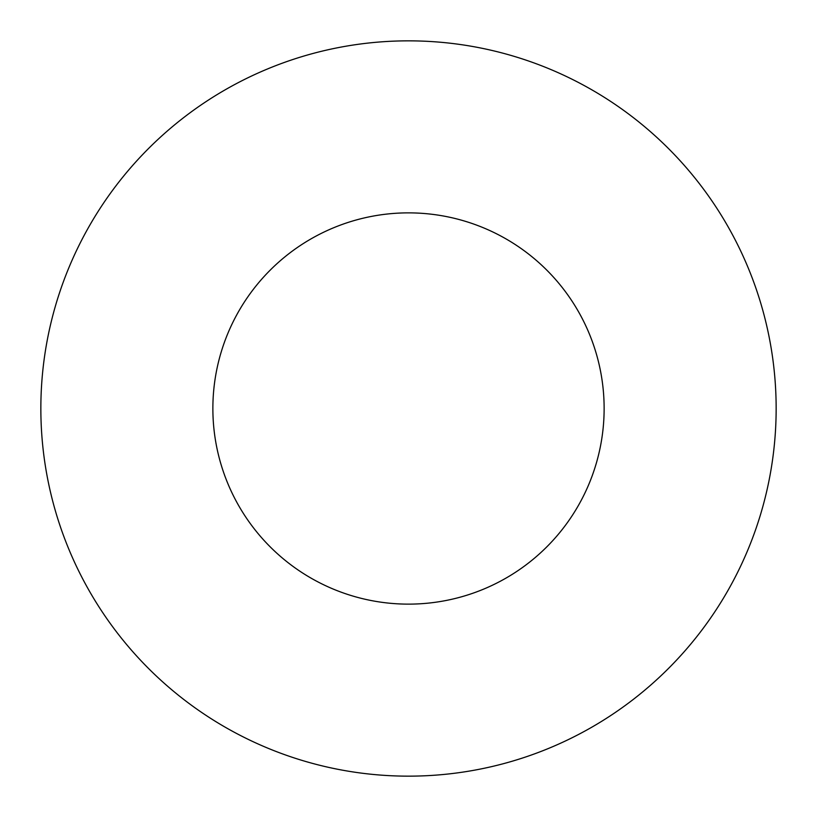 <?xml version="1.0" encoding="UTF-8"?>
<svg xmlns="http://www.w3.org/2000/svg" width="817" height="817" viewBox="0 0 817 817"><rect width="100%" height="100%" fill="white"/><g stroke="black" fill="none" stroke-linecap="round" stroke-linejoin="round"><path stroke-width="0.61" stroke-dasharray="4.08 3.06" d="M408.5 212.869A195.631 195.631 0 0 0 212.869 408.5A195.631 195.631 0 0 0 408.5 604.131A195.631 195.631 0 0 0 604.131 408.5A195.631 195.631 0 0 0 408.5 212.869M408.5 776.15A367.65 367.65 0 0 0 776.15 408.5A367.65 367.65 0 0 0 408.5 40.85A367.65 367.65 0 0 0 40.85 408.5A367.65 367.65 0 0 0 408.5 776.15"/><path stroke-width="1.23" d="M408.5 212.869A195.631 195.631 0 0 0 212.869 408.5A195.631 195.631 0 0 0 408.5 604.131A195.631 195.631 0 0 0 604.131 408.5A195.631 195.631 0 0 0 408.5 212.869M408.5 776.15A367.65 367.65 0 0 0 776.15 408.5A367.65 367.65 0 0 0 408.5 40.85A367.65 367.65 0 0 0 40.85 408.5A367.65 367.65 0 0 0 408.5 776.15"/></g></svg>
